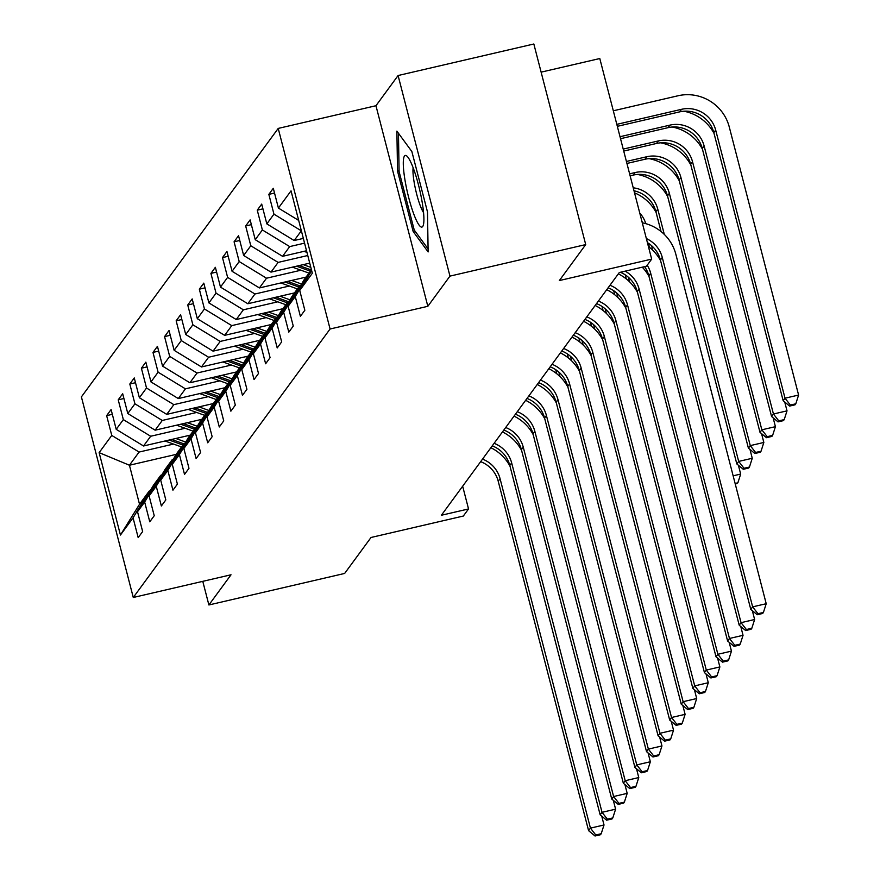 <?xml version="1.0" encoding="UTF-8"?>
<svg xmlns="http://www.w3.org/2000/svg" width="880" height="880" viewBox="0 0 880 880"><rect width="100%" height="100%" fill="white"/><g stroke="black" fill="none" stroke-linecap="round" stroke-linejoin="round"><path stroke-width="1.32" d="M278.212 128.414L81.4 396.891L133.276 597.476L330.077 328.999L278.212 128.414L375.958 105.721L427.834 306.306L449.966 276.111L398.09 75.526L375.958 105.721M398.09 75.526L533.841 44L585.717 244.585L559.361 280.555L651.673 259.116L599.797 58.531L541.123 72.149M202.774 581.339L208.89 604.967L344.652 573.441L371.019 537.482L463.331 516.043L468.534 508.948L462.66 486.222M449.966 276.111L585.717 244.585M176.231 454.366L129.437 465.234L139.524 504.262L149.182 491.095L133.067 517.825L138.182 537.614L142.648 531.531L137.522 511.742L144.65 502.018L149.776 521.807L154.231 515.724L149.116 495.935L156.244 486.211L161.359 506L165.814 499.917L160.699 480.128L167.827 470.404L172.942 490.193L177.397 484.121L172.282 464.332L179.41 454.608L184.525 474.386L188.98 468.314L183.865 448.525L190.993 438.801L196.119 458.59L200.574 452.507L195.448 432.718L202.587 422.994L207.702 442.783L212.157 436.7L207.042 416.911L214.17 407.187L219.285 426.976L223.74 420.893L218.625 401.115L225.753 391.38L230.868 411.169L235.323 405.097L230.208 385.308L237.336 375.584L242.462 395.362L246.917 389.29L241.791 369.501L248.93 359.777L254.045 379.566L258.5 373.483L253.385 353.694L260.513 343.97L265.628 363.759L270.083 357.676L264.968 337.887L272.096 328.163L277.211 347.952L281.666 341.88L276.551 322.091L283.679 312.356L288.805 332.145L293.26 326.073L288.134 306.284L295.273 296.56L300.388 316.349L304.843 310.266L299.728 290.477L312.345 273.251L291.038 190.85L278.41 208.076L273.295 188.287L268.84 194.37L274.527 193.05M133.067 517.825L120.439 535.04L99.132 452.639L111.76 435.424L106.645 415.635L112.332 414.315M268.84 194.37L273.955 214.159L266.827 223.883L261.712 204.094L257.257 210.166L262.372 229.955L255.244 239.69L250.129 219.901L245.663 225.973L250.789 245.762L243.661 255.486L238.535 235.697L234.08 241.78L239.195 261.569L232.067 271.293L226.952 251.504L222.497 257.587L227.612 277.376L220.484 287.1L215.369 267.311L210.914 273.394L216.029 293.172L208.901 302.907L203.786 283.118L199.331 289.19L204.446 308.979L197.318 318.703L192.192 298.925L187.737 304.997L192.863 324.786L185.724 334.51L180.609 314.721L176.154 320.804L181.269 340.593L174.141 350.317L169.026 330.528L164.571 336.611L169.686 356.4L162.558 366.124L157.443 346.335L152.988 352.418L158.103 372.196L150.975 381.931L145.849 362.142L141.394 368.214L146.52 388.003L139.381 397.727L134.266 377.938L129.811 384.021L134.926 403.81L127.798 413.534L122.683 393.745L118.228 399.828L123.343 419.617L116.215 429.341L111.1 409.552L106.645 415.635M651.673 259.116L646.47 266.2L619.322 272.514L441.375 515.251L468.534 508.948M137.522 511.742L153.637 485.012L160.765 475.288L161.689 475.079M190.19 435.149L143.539 445.984L150.678 436.26L185.097 428.263M160.765 475.288L144.65 502.018M116.215 429.341L143.539 445.984M123.343 419.617L150.678 436.26M149.116 495.935L165.22 469.205L172.359 459.481L173.272 459.272M201.784 419.342L155.133 430.177L162.261 420.453L196.68 412.456M172.359 459.481L156.244 486.211M127.798 413.534L155.133 430.177M134.926 403.81L162.261 420.453M160.699 480.128L176.814 453.409L183.942 443.674L184.855 443.465M213.367 403.535L166.716 414.37L173.844 404.646L208.274 396.649M183.942 443.674L167.827 470.404M139.381 397.727L166.716 414.37M146.52 388.003L173.844 404.646M172.282 464.332L188.397 437.602L195.525 427.878L196.449 427.658M224.95 387.728L178.299 398.563L185.427 388.839L219.857 380.842M195.525 427.878L179.41 454.608M150.975 381.931L178.299 398.563M158.103 372.196L185.427 388.839M183.865 448.525L199.98 421.795L207.108 412.071L208.032 411.851M236.533 371.932L189.882 382.767L197.021 373.032L231.44 365.046M207.108 412.071L190.993 438.801M162.558 366.124L189.882 382.767M169.686 356.4L197.021 373.032M195.448 432.718L211.563 405.988L218.691 396.264L219.615 396.055M248.116 356.125L201.476 366.96L208.604 357.236L243.023 349.239M218.691 396.264L202.587 422.994M174.141 350.317L201.476 366.96M181.269 340.593L208.604 357.236M207.042 416.911L223.157 390.181L230.285 380.457L231.198 380.248M259.71 340.318L213.059 351.153L220.187 341.429L254.617 333.432M230.285 380.457L214.17 407.187M185.724 334.51L213.059 351.153M192.863 324.786L220.187 341.429M218.625 401.115L234.74 374.385L241.868 364.65L242.792 364.441M271.293 324.511L224.642 335.346L231.77 325.622L266.2 317.625M241.868 364.65L225.753 391.38M197.318 318.703L224.642 335.346M204.446 308.979L231.77 325.622M230.208 385.308L246.323 358.578L253.451 348.854L254.375 348.634M282.876 308.715L236.225 319.539L243.364 309.815L277.783 301.818M253.451 348.854L237.336 375.584M208.901 302.907L236.225 319.539M216.029 293.172L243.364 309.815M241.791 369.501L257.906 342.771L265.034 333.047L265.958 332.827M294.459 292.908L247.819 303.743L254.947 294.008L289.366 286.022M265.034 333.047L248.93 359.777M220.484 287.1L247.819 303.743M227.612 277.376L254.947 294.008M253.385 353.694L269.5 326.964L276.628 317.24L277.541 317.031M306.053 277.101L259.402 287.936L266.53 278.212L300.949 270.215M276.628 317.24L260.513 343.97M232.067 271.293L259.402 287.936M239.195 261.569L266.53 278.212M264.968 337.887L281.083 311.168L288.211 301.433L289.135 301.224M309.727 263.131L270.985 272.129L278.113 262.405L307.758 255.519M288.211 301.433L272.096 328.163M243.661 255.486L270.985 272.129M250.789 245.762L278.113 262.405M276.551 322.091L292.666 295.361L299.794 285.637L300.718 285.417M306.537 250.756L282.568 256.322L289.696 246.598L304.568 243.144M299.794 285.637L283.679 312.356M255.244 239.69L282.568 256.322M262.372 229.955L289.696 246.598M288.134 306.284L304.249 279.554L311.454 269.808M303.336 238.392L294.162 240.526L301.367 230.78M311.377 269.83L295.273 296.56M266.827 223.883L294.162 240.526M273.955 214.159L301.29 230.791M311.674 270.655L299.728 290.477M278.41 208.076L298.683 220.418M427.834 306.306L330.077 328.999M208.89 604.967L231.022 574.783L133.276 597.476M149.182 491.095L150.106 490.875M173.514 444.07L139.084 452.056L129.437 465.234L99.132 452.639M139.524 504.262L120.439 535.04M111.76 435.424L139.084 452.056M257.257 210.166L262.944 208.846M245.663 225.973L251.35 224.653M234.08 241.78L239.767 240.46M222.497 257.587L228.184 256.267M210.914 273.394L216.601 272.074M199.331 289.19L205.018 287.87M187.737 304.997L193.424 303.677M176.154 320.804L181.841 319.484M164.571 336.611L170.258 335.291M152.988 352.418L158.675 351.087M141.394 368.214L147.081 366.894M129.811 384.021L135.498 382.701M118.228 399.828L123.915 398.508M396.891 131.12L397.529 171.094L413.16 231.506L428.131 251.933L427.493 211.948L411.862 151.547L396.891 131.12M415.008 231.077L413.16 231.506M399.069 170.742L397.529 171.094M646.349 238.546A28.292 27.577 -143.8 0 1 662.277 257.466L752.642 606.859L766.216 603.713L675.851 254.309A42.427 41.371 36.2 0 0 642.29 222.816M647.405 242.616A28.292 27.577 -143.8 0 1 660.418 259.996L750.783 609.389L752.642 606.859L757.977 613.723L757.229 614.735L762.663 613.47L763.411 612.458L757.977 613.723M763.411 612.458L766.216 603.713M750.783 609.389L757.229 614.735M617.331 126.335L679.679 111.859A28.292 27.577 -143.8 0 1 713.834 132.66L783.167 400.73L785.026 398.2L798.6 395.054L729.267 126.973A42.427 41.371 36.2 0 0 678.029 95.766L613.316 110.792M616.825 124.355L681.527 109.318A28.292 27.577 -143.8 0 1 715.693 130.119L785.026 398.2L790.361 405.064L789.624 406.076L795.047 404.811L795.795 403.799L790.361 405.064M795.795 403.799L798.6 395.054M783.167 400.73L789.624 406.076M404.866 179.355A36.773 6.259 -103.1 0 0 414.788 216.678A36.773 6.259 -103.1 0 0 423.357 225.027A36.773 6.259 -103.1 0 0 422.334 203.192A36.773 6.259 -103.1 0 0 407.484 156.673A36.773 6.259 -103.1 0 0 404.866 179.355M413.138 167.717A25.179 4.279 -103.1 0 0 414.04 181.621A25.179 4.279 -103.1 0 0 423.566 212.619M428.087 248.919L414.227 230.01L399.08 171.479L398.464 133.276M647.207 265.21A28.292 27.577 -143.8 0 1 650.694 273.273L741.048 622.666L754.633 619.509L752.345 610.687M644.611 266.64A28.292 27.577 -143.8 0 1 648.835 275.803L739.2 625.196L741.048 622.666L746.394 629.53L745.646 630.542L751.08 629.277L751.817 628.265L746.394 629.53M660.616 260.744A42.427 41.371 36.2 0 0 648.417 246.51M751.817 628.265L754.633 619.509M739.2 625.196L745.646 630.542M625.163 271.15A28.292 27.577 -143.8 0 1 639.111 289.069L729.465 638.473L743.039 635.316L740.762 626.494M620.367 272.272A28.292 27.577 -143.8 0 1 637.252 291.61L727.606 641.003L729.465 638.473L734.811 645.337L734.063 646.349L739.497 645.084L740.234 644.072L734.811 645.337M649.033 276.551A42.427 41.371 36.2 0 0 642.279 267.179M740.234 644.072L743.039 635.316M727.606 641.003L734.063 646.349M620.015 136.719L669.944 125.125A28.292 27.577 -143.8 0 1 704.11 145.926L773.443 414.007L787.017 410.85L784.729 402.028M620.532 138.699L668.085 127.655A28.292 27.577 -143.8 0 1 702.251 148.456L771.584 416.537L773.443 414.007L778.778 420.871L778.03 421.883L783.464 420.618L784.212 419.606L778.778 420.871M714.032 133.408A42.427 41.371 36.2 0 0 683.793 111.221M784.212 419.606L787.017 410.85M771.584 416.537L778.03 421.883M304.04 251.339L306.955 252.395M623.216 149.094L658.361 140.932A28.292 27.577 -143.8 0 1 692.527 161.733L761.849 429.814L775.423 426.657L773.146 417.835M623.733 151.074L656.502 143.462A28.292 27.577 -143.8 0 1 690.668 164.263L760.001 432.344L761.849 429.814L767.195 436.678L766.447 437.69L771.881 436.425L772.618 435.413L767.195 436.678M702.449 149.215A42.427 41.371 36.2 0 0 672.21 127.028M772.618 435.413L775.423 426.657M760.001 432.344L766.447 437.69M609.972 285.274A28.292 27.577 -143.8 0 1 627.517 304.876L717.882 654.28L731.456 651.123L729.179 642.301M608.113 287.804A28.292 27.577 -143.8 0 1 625.669 307.406L716.023 656.81L717.882 654.28L723.217 661.133L722.48 662.145L727.903 660.891L728.651 659.879L723.217 661.133M637.45 292.358A42.427 41.371 36.2 0 0 618.321 273.867M728.651 659.879L731.456 651.123M716.023 656.81L722.48 662.145M598.378 301.07A28.292 27.577 -143.8 0 1 615.934 320.683L706.299 670.076L719.873 666.93L717.585 658.108M596.53 303.611A28.292 27.577 -143.8 0 1 614.075 323.213L704.44 672.617L706.299 670.076L711.634 676.94L710.897 677.952L716.32 676.698L717.068 675.675L711.634 676.94M625.856 308.165A42.427 41.371 36.2 0 0 606.738 289.674M717.068 675.675L719.873 666.93M704.44 672.617L710.897 677.952M586.795 316.877A28.292 27.577 -143.8 0 1 604.351 336.49L694.716 685.883L708.29 682.726L706.002 673.904M584.936 319.418A28.292 27.577 -143.8 0 1 602.492 339.02L692.857 688.413L694.716 685.883L700.051 692.747L699.303 693.759L704.737 692.494L705.474 691.482L700.051 692.747M614.273 323.972A42.427 41.371 36.2 0 0 595.155 305.481M705.474 691.482L708.29 682.726M692.857 688.413L699.303 693.759M292.457 267.146L308.968 273.108M303.248 264.638L310.827 267.377M296.56 266.189L310.387 271.183M311.278 269.973L299.145 265.584M626.417 161.458L646.778 156.739A28.292 27.577 -143.8 0 1 680.933 177.54L750.266 445.621L763.84 442.464L761.563 433.642M626.934 163.449L644.919 159.269A28.292 27.577 -143.8 0 1 679.085 180.07L748.407 448.151L750.266 445.621L755.601 452.474L754.864 453.486L760.298 452.232L761.035 451.22L755.601 452.474M690.855 165.022A42.427 41.371 36.2 0 0 660.616 142.824M761.035 451.22L763.84 442.464M748.407 448.151L754.864 453.486M280.874 282.953L297.385 288.915M291.665 280.445L301.565 284.02M304.535 277.453L305.525 277.816M284.977 281.996L298.793 286.99M299.695 285.78L287.562 281.391M629.618 173.833L635.184 172.535A28.292 27.577 -143.8 0 1 669.35 193.336L738.683 461.417L752.257 458.271L749.98 449.449M630.135 175.813L633.336 175.076A28.292 27.577 -143.8 0 1 667.491 195.877L736.824 463.958L738.683 461.417L744.018 468.281L743.281 469.293L748.704 468.039L749.452 467.016L744.018 468.281M679.272 180.818A42.427 41.371 36.2 0 0 649.033 158.631M749.452 467.016L752.257 458.271M736.824 463.958L743.281 469.293M269.291 298.749L285.802 304.722M280.082 296.241L289.971 299.827M292.952 293.26L293.942 293.612M273.394 297.803L287.21 302.797M288.101 301.576L275.979 297.198M633.237 187.814A28.292 27.577 -143.8 0 1 657.767 209.143L664.301 234.399M633.996 190.773A28.292 27.577 -143.8 0 1 655.908 211.673L661.034 231.517M735.317 484.253L737.869 482.823L735.119 483.461M733.139 475.816L740.674 474.067L738.386 465.245M667.689 196.625A42.427 41.371 36.2 0 0 637.45 174.438M737.869 482.823L740.674 474.067M257.697 314.556L274.219 320.529M268.499 312.048L278.388 315.623M281.369 309.067L282.359 309.419M261.8 313.61L275.627 318.604M276.518 317.383L264.396 313.005M639.749 213.004A28.292 27.577 -143.8 0 1 645.81 223.663M641.872 221.199A28.292 27.577 -143.8 0 1 642.708 222.904M648.395 243.243L649.451 247.324M651.53 245.619L652.707 250.206M656.106 212.432A42.427 41.371 36.2 0 0 634.535 192.83M246.114 330.363L262.625 336.336M256.905 327.855L266.805 331.43M269.775 324.863L270.776 325.226M250.217 329.406L264.044 334.411M264.935 333.19L252.813 328.812M234.531 346.17L251.042 352.132M245.322 343.662L255.222 347.237M258.192 340.67L259.182 341.033M238.634 345.213L252.461 350.207M253.352 348.997L241.219 344.608M625.229 274.846L626.285 278.927M628.353 277.233L629.541 281.809M222.948 361.966L239.459 367.939M233.739 359.469L243.628 363.044M246.609 356.477L247.599 356.84M227.051 361.02L240.867 366.014M241.758 364.804L229.636 360.415M613.646 290.653L614.702 294.734M616.77 293.029L617.958 297.616M211.365 377.773L227.876 383.746M222.156 375.265L232.045 378.851M235.026 372.284L236.016 372.636M215.457 376.827L229.284 381.821M230.175 380.6L218.053 376.222M602.052 306.46L603.108 310.541M605.187 308.836L606.364 313.423M199.771 393.58L216.293 399.553M210.562 391.072L220.462 394.647M223.432 388.08L224.433 388.443M203.874 392.623L217.701 397.628M218.592 396.407L206.47 392.029M590.469 322.256L591.525 326.348M593.593 324.643L594.781 329.23M188.188 409.387L204.699 415.349M198.979 406.879L208.879 410.454M211.849 403.887L212.839 404.25M192.291 408.43L206.118 413.424M207.009 412.214L194.876 407.836M578.886 338.063L579.942 342.144M582.01 340.45L583.198 345.037M176.605 425.194L193.116 431.156M187.396 422.686L197.285 426.261M200.266 419.694L201.256 420.057M180.708 424.237L194.524 429.231M195.415 428.021L183.293 423.632M567.303 353.87L568.359 357.951M570.427 356.257L571.615 360.833M165.022 440.99L181.533 446.963M175.813 438.482L185.702 442.068M188.683 435.501L189.673 435.853M169.114 440.044L182.941 445.038M183.832 443.828L171.71 439.439M555.709 369.677L556.765 373.758M558.844 372.053L560.021 376.64M575.212 332.684A28.292 27.577 -143.8 0 1 592.768 352.286L683.122 701.69L696.696 698.533L694.419 689.711M573.353 335.214A28.292 27.577 -143.8 0 1 590.909 354.827L681.263 704.22L683.122 701.69L688.468 708.554L687.72 709.566L693.154 708.301L693.891 707.289L688.468 708.554M602.69 339.768A42.427 41.371 36.2 0 0 583.561 321.288M693.891 707.289L696.696 698.533M681.263 704.22L687.72 709.566M563.629 348.491A28.292 27.577 -143.8 0 1 581.174 368.093L671.539 717.497L685.113 714.34L682.836 705.518M561.77 351.021A28.292 27.577 -143.8 0 1 579.326 370.623L669.68 720.027L671.539 717.497L676.874 724.35L676.137 725.373L681.56 724.108L682.308 723.096L676.874 724.35M591.107 355.575A42.427 41.371 36.2 0 0 571.978 337.095M682.308 723.096L685.113 714.34M669.68 720.027L676.137 725.373M552.035 364.298A28.292 27.577 -143.8 0 1 569.591 383.9L659.956 733.293L673.53 730.147L671.253 721.325M550.187 366.828A28.292 27.577 -143.8 0 1 567.732 386.43L658.097 735.834L659.956 733.293L665.291 740.157L664.554 741.169L669.977 739.915L670.725 738.903L665.291 740.157M579.513 371.382A42.427 41.371 36.2 0 0 560.395 352.891M670.725 738.903L673.53 730.147M658.097 735.834L664.554 741.169M540.452 380.094A28.292 27.577 -143.8 0 1 558.008 399.707L648.373 749.1L661.947 745.954L659.659 737.121M538.593 382.635A28.292 27.577 -143.8 0 1 556.149 402.237L646.514 751.63L648.373 749.1L653.708 755.964L652.96 756.976L658.394 755.711L659.142 754.699L653.708 755.964M567.93 387.189A42.427 41.371 36.2 0 0 548.812 368.698M659.142 754.699L661.947 745.954M646.514 751.63L652.96 756.976M528.869 395.901A28.292 27.577 -143.8 0 1 546.425 415.514L636.779 764.907L650.353 761.75L648.076 752.928M527.01 398.431A28.292 27.577 -143.8 0 1 544.566 418.044L634.931 767.437L636.779 764.907L642.125 771.771L641.377 772.783L646.811 771.518L647.548 770.506L642.125 771.771M556.347 402.985A42.427 41.371 36.2 0 0 537.229 384.505M647.548 770.506L650.353 761.75M634.931 767.437L641.377 772.783M517.286 411.708A28.292 27.577 -143.8 0 1 534.842 431.31L625.196 780.714L638.77 777.557L636.493 768.735M515.427 414.238A28.292 27.577 -143.8 0 1 532.983 433.851L623.337 783.244L625.196 780.714L630.531 787.578L629.794 788.59L635.228 787.325L635.965 786.313L630.531 787.578M544.764 418.792A42.427 41.371 36.2 0 0 525.635 400.312M635.965 786.313L638.77 777.557M623.337 783.244L629.794 788.59M505.692 427.515A28.292 27.577 -143.8 0 1 523.248 447.117L613.613 796.521L627.187 793.364L624.91 784.542M503.844 430.045A28.292 27.577 -143.8 0 1 521.389 449.647L611.754 799.051L613.613 796.521L618.948 803.374L618.211 804.386L623.634 803.132L624.382 802.12L618.948 803.374M533.17 434.599A42.427 41.371 36.2 0 0 514.052 416.108M624.382 802.12L627.187 793.364M611.754 799.051L618.211 804.386M494.109 443.322A28.292 27.577 -143.8 0 1 511.665 462.924L602.03 812.317L615.604 809.171L613.316 800.349M492.25 445.852A28.292 27.577 -143.8 0 1 509.806 465.454L600.171 814.858L602.03 812.317L607.365 819.181L606.617 820.193L612.051 818.939L612.799 817.916L607.365 819.181M521.587 450.406A42.427 41.371 36.2 0 0 502.469 431.915M612.799 817.916L615.604 809.171M600.171 814.858L606.617 820.193M482.526 459.118A28.292 27.577 -143.8 0 1 500.082 478.731L590.436 828.124L604.021 824.978L601.733 816.145M480.667 461.659A28.292 27.577 -143.8 0 1 498.223 481.261L588.588 830.654L590.436 828.124L595.782 834.988L595.034 836L600.468 834.735L601.205 833.723L595.782 834.988M510.004 466.213A42.427 41.371 36.2 0 0 490.886 447.722M601.205 833.723L604.021 824.978M588.588 830.654L595.034 836M662.277 257.466L660.418 259.996M681.527 109.318L679.679 111.859M715.693 130.119L713.834 132.66M650.694 273.273L648.835 275.803M639.111 289.069L637.252 291.61M669.944 125.125L668.085 127.655M704.11 145.926L702.251 148.456M658.361 140.932L656.502 143.462M692.527 161.733L690.668 164.263M627.517 304.876L625.669 307.406M615.934 320.683L614.075 323.213M604.351 336.49L602.492 339.02M646.778 156.739L644.919 159.269M680.933 177.54L679.085 180.07M635.184 172.535L633.336 175.076M669.35 193.336L667.491 195.877M657.767 209.143L655.908 211.673M592.768 352.286L590.909 354.827M581.174 368.093L579.326 370.623M569.591 383.9L567.732 386.43M558.008 399.707L556.149 402.237M546.425 415.514L544.566 418.044M534.842 431.31L532.983 433.851M523.248 447.117L521.389 449.647M511.665 462.924L509.806 465.454M500.082 478.731L498.223 481.261"/></g></svg>
